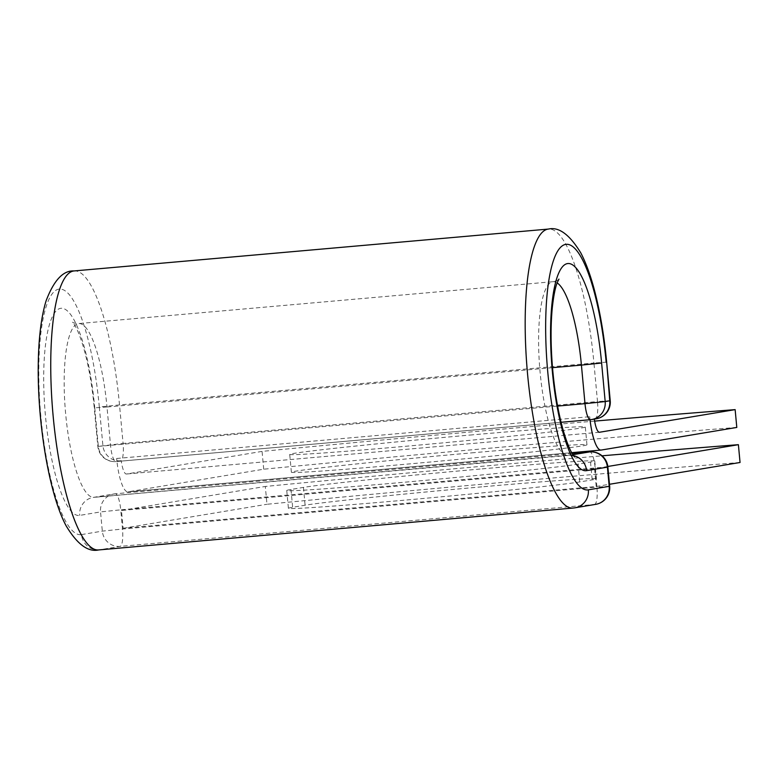 <?xml version="1.0" encoding="UTF-8"?>
<svg xmlns="http://www.w3.org/2000/svg" width="779" height="779" viewBox="0 0 779 779"><rect width="100%" height="100%" fill="white"/><g stroke="black" fill="none" stroke-linecap="round" stroke-linejoin="round"><path stroke-width="0.58" stroke-dasharray="3.9 2.92" d="M483.808 486.671A148.429 2.678 174.7 0 1 596.432 478.822A148.429 2.678 174.7 0 1 592.186 479.864L579.732 481.938A148.429 2.678 174.7 0 1 418.605 498.911A148.429 2.678 174.7 0 1 288.405 508.327A148.429 2.678 174.7 0 1 292.651 507.285L305.095 505.211A148.429 2.678 174.7 0 1 483.808 486.671M482.162 468.861A148.429 2.678 174.7 0 1 594.776 461.012A148.429 2.678 174.7 0 1 590.531 462.054L578.086 464.128A148.429 2.678 174.7 0 1 416.95 481.101A148.429 2.678 174.7 0 1 286.75 490.517A148.429 2.678 174.7 0 1 290.995 489.475L303.45 487.401A148.429 2.678 174.7 0 1 482.162 468.861M472.678 434.828A148.429 2.678 -5.3 0 0 289.72 454.41A148.429 2.678 -5.3 0 0 402.344 446.571A148.429 2.678 -5.3 0 0 585.302 426.989A148.429 2.678 -5.3 0 0 472.678 434.828M474.333 452.638A148.429 2.678 -5.3 0 0 291.375 472.22A148.429 2.678 -5.3 0 0 403.999 464.381A148.429 2.678 -5.3 0 0 586.957 444.799A148.429 2.678 -5.3 0 0 474.333 452.638M736.798 427.437A559.04 10.069 174.7 0 0 263.721 469.201L128.136 491.822A34.88 8.355 -95 0 1 127.98 491.841A34.88 8.355 -95 0 1 116.957 461.48L590.034 419.715A34.88 8.355 -95 0 1 590.034 419.715L116.928 461.48A34.88 8.355 -95 0 1 116.646 458.48L116.957 461.48M594.63 421.108A559.04 10.069 -5.3 0 0 262.065 451.392L126.48 474.012A16.992 4.07 -95 0 1 126.412 474.022A16.992 4.07 -95 0 1 121.232 460.759M263.721 469.201L262.065 451.392M116.646 458.48L589.722 416.707A34.88 8.355 85 0 0 590.034 419.715M589.722 416.707L590.005 419.715M594.543 468.695L121.466 510.459L123.121 528.269L596.198 486.505L594.543 468.695L607.815 466.475M740.05 462.492A559.04 10.069 -5.3 0 0 266.973 504.266L265.318 486.456A559.04 10.069 -5.3 0 1 602.04 455.812M596.198 486.505L609.48 484.285M121.466 510.459L265.318 486.456M123.121 528.269L266.973 504.266M590.531 462.054L592.186 479.864M601.213 450.058L128.136 491.822M599.411 432.267L126.48 474.012M552.506 367.659L106.986 406.998L110.56 445.539A16.768 4.022 85 0 0 116.013 461.577L590.365 419.696M98.641 549.935A140.035 33.546 -95 0 0 99.254 549.857A16.768 16.281 -99.5 0 1 81.483 534.598A123.267 29.534 -95 0 1 40.898 416.746A123.267 29.534 -95 0 1 58.717 289.155A123.267 29.534 -95 0 1 99.313 406.998L119.508 404.905L123.082 443.446L97.833 446.425L557.608 406.063M99.313 406.998L102.886 445.539A16.768 16.281 80.5 0 0 120.657 460.808A16.768 4.022 85 0 0 123.082 443.446L597.503 401.565L593.929 363.024L606.656 362.138M74.005 270.946A140.035 33.546 -95 0 1 119.508 404.905L593.929 363.024A140.035 33.546 -95 0 0 548.435 229.065M610.23 400.679L597.503 401.565A16.768 4.022 85 0 1 595.078 418.917A16.768 16.281 80.5 0 0 596.295 418.771M94.746 407.768L98.32 446.309A16.768 16.281 80.5 0 0 116.081 461.567A16.768 4.022 85 0 1 116.013 461.577A16.768 16.768 0 0 1 97.833 446.425L94.259 407.884L94.746 407.768A103.977 24.909 -95 0 0 60.499 308.357A103.977 24.909 -95 0 0 45.464 415.986A103.977 24.909 -95 0 0 79.701 515.396L100.54 511.92L102.322 531.122A16.768 16.281 -99.5 0 0 120.083 546.381L594.513 504.5A16.768 16.281 -99.5 0 0 595.721 504.344M106.986 406.998L94.259 407.884C92.097 385.225 88.602 365.39 83.791 348.388C80.451 337.141 77.345 329.264 74.443 324.765L72.428 322.048C72.973 322.866 75.047 323.373 78.65 323.567A87.209 20.887 -95 0 1 106.986 406.998M81.483 534.598L102.322 531.122L122.507 529.029L120.726 509.826L595.156 467.936L596.938 487.138L122.507 529.029A16.768 4.022 85 0 1 120.083 546.381L99.254 549.857L573.685 507.976A140.035 33.546 -95 0 1 573.062 508.054M609.665 486.252L596.938 487.138A16.768 4.022 85 0 1 594.513 504.5L573.685 507.976A16.768 16.281 -99.5 0 0 574.892 507.82M573.597 455.686A16.768 16.281 -99.5 0 0 568.806 455.384A87.209 20.887 -95 0 1 568.417 455.433A87.209 20.887 -95 0 1 539.935 370.395A87.209 20.887 -95 0 1 553.08 281.686A87.209 20.887 -95 0 1 557.131 282.894M572.916 454.693L94.376 497.265A87.209 20.887 -95 0 1 93.996 497.314A87.209 20.887 -95 0 1 65.514 412.276A87.209 20.887 -95 0 1 78.65 323.567L553.08 281.686C556.576 280.868 558.533 280.012 558.942 279.096M572.156 453.446L115.204 493.789L94.376 497.265A16.768 16.281 -99.5 0 0 93.168 497.421A16.768 16.281 -99.5 0 0 79.701 515.396M115.204 493.789A16.768 16.281 -99.5 0 0 113.997 493.944A16.768 16.281 -99.5 0 0 100.54 511.92L120.726 509.826A16.768 4.022 85 0 0 115.282 493.779A16.768 4.022 85 0 0 115.204 493.789M578.086 464.128L579.732 481.938M290.995 489.475L292.651 507.285M303.45 487.401L305.095 505.211M607.883 467.049L595.156 467.936A16.768 4.022 85 0 0 589.791 451.888M594.776 461.012L596.432 478.822M291.375 472.22L289.72 454.41M571.708 452.667L127.98 491.841M599.479 432.257L126.412 474.022M586.957 444.799L585.302 426.989M572.146 453.446L115.282 493.779A16.768 16.768 0 0 0 113.997 493.944L93.168 497.421L568.417 455.433C571.864 455.579 573.938 456.085 574.649 456.952M286.75 490.517L288.405 508.327"/><path stroke-width="1.17" d="M594.63 421.108A559.04 10.069 -5.3 0 1 735.142 409.627L736.798 427.437L601.213 450.058A34.88 8.355 -95 0 1 601.057 450.077A34.88 8.355 -95 0 1 590.034 419.725M735.142 409.627L599.557 432.248A16.992 4.07 -95 0 1 599.479 432.257A16.992 4.07 -95 0 1 594.319 419.092M609.48 484.285L740.05 462.492L738.395 444.682A559.04 10.069 -5.3 0 0 602.04 455.812M607.815 466.475L738.395 444.682M590.365 419.696L561.075 422.286L590.443 419.696A16.768 4.022 85 0 0 590.511 419.686A16.768 16.281 80.5 0 0 591.728 419.53L596.295 418.771A16.768 16.768 0 0 0 610.23 400.679L609.753 400.796A16.768 16.281 80.5 0 1 596.295 418.771M610.23 400.679L606.656 362.138L609.753 400.796L605.186 401.555A16.768 16.281 80.5 0 1 591.728 419.53A16.768 16.768 0 0 1 590.443 419.696A16.768 4.022 85 0 1 584.99 403.649L605.186 401.555L601.612 363.014L581.416 365.108L584.99 403.649L557.608 406.063M557.131 282.894A87.209 20.887 -95 0 1 581.416 365.108L552.506 367.659M98.641 549.935A140.035 33.546 -95 0 1 52.904 413.396A140.035 33.546 -95 0 1 74.005 270.946C63.177 270.313 53.858 280.313 46.049 300.957C42.417 312.992 40.05 327.881 38.95 345.633C37.635 367.123 38.064 390.24 40.245 414.993C44.919 465.491 55.231 505.61 66.098 525.767C77.189 544.248 88.037 552.311 98.641 549.935L573.062 508.054A140.035 33.546 -95 0 1 527.334 371.505A140.035 33.546 -95 0 1 548.435 229.065L74.005 270.946M573.062 508.054L574.892 507.82A16.768 16.281 -99.5 0 0 588.349 489.845A123.267 29.534 -95 0 1 547.764 372.002A123.267 29.534 -95 0 1 565.583 244.402A123.267 29.534 -95 0 1 606.179 362.254M601.612 363.014A103.977 24.909 -95 0 0 567.365 263.604A103.977 24.909 -95 0 0 552.33 371.232A103.977 24.909 -95 0 0 586.577 470.643A16.768 16.281 -99.5 0 0 573.597 455.686M574.892 507.82L595.721 504.344A16.768 16.281 -99.5 0 0 609.188 486.369L607.406 467.166A16.768 16.281 -99.5 0 0 589.635 451.908L572.156 453.446M588.349 489.845L609.665 486.252L607.883 467.049L586.577 470.643M572.916 454.693L589.635 451.908A16.768 4.022 85 0 1 589.713 451.898L572.146 453.446M589.791 451.888A16.768 4.022 85 0 0 589.713 451.898A16.768 16.768 0 0 1 607.883 467.049M601.057 450.077L571.708 452.667M606.656 362.138C604.358 337.638 600.667 315.144 595.584 294.637C591.417 277.84 586.519 264.003 580.91 253.107C569.692 234.625 558.874 226.611 548.435 229.065M574.649 456.952L572.575 454.157C569.585 449.464 566.391 441.274 562.993 429.57C558.017 411.633 554.521 390.883 552.477 367.298C550.695 345.282 550.617 325.622 552.243 308.309C553.557 295.932 555.3 287.188 557.462 282.056L558.942 279.096M595.721 504.344A16.768 16.768 0 0 0 609.665 486.252"/></g></svg>
